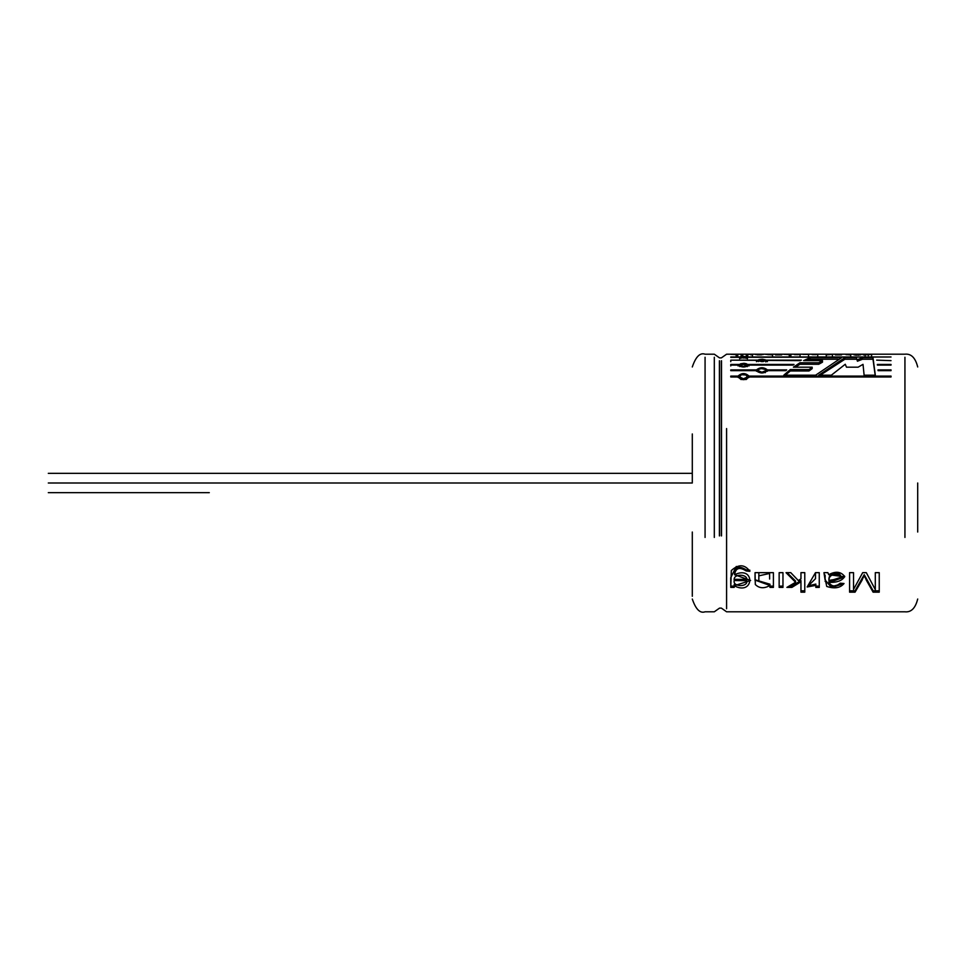 <?xml version="1.0" encoding="UTF-8"?>
<svg xmlns="http://www.w3.org/2000/svg" width="966" height="966" viewBox="0 0 966 966"><rect width="100%" height="100%" fill="white"/><g stroke="black" fill="none" stroke-linecap="round" stroke-linejoin="round"><path stroke-width="1.45" d="M48.3 483C48.3 494.471 48.3 494.471 48.3 483C48.3 471.529 48.3 471.529 48.3 483L692.296 483L48.3 483C48.3 471.529 48.3 471.529 48.3 483C48.3 494.471 48.3 494.471 48.3 483M726.589 428.566L726.589 608.749L726.589 428.566M904.937 537.434L904.937 357.251L904.937 537.434M818.733 362.769L822.477 360.644L803.615 360.644L810.039 357.686L841.567 357.686L815.618 375.194L783.8 375.194L790.321 369.543L809.037 369.543L812.177 367.189L793.412 367.189L799.884 362.769L818.733 362.769L818.733 364.279L822.477 362.178L822.477 360.644L822.477 362.178L818.733 364.279L818.733 362.769L799.884 362.769L799.884 364.279L818.733 364.279L799.884 364.279L799.884 362.769L793.412 367.189L812.177 367.189L812.177 368.626L812.177 367.189L809.037 369.543L809.037 370.956L812.177 368.626L809.037 370.956L809.037 369.543L790.321 369.543L790.321 370.956L809.037 370.956L790.321 370.956L790.321 369.543L783.8 375.194L815.618 375.194L841.567 357.686L810.039 357.686L810.039 359.255L837.981 359.255L810.039 359.255L810.039 357.686L803.615 360.644L822.477 360.644L818.733 362.769M891.026 360.644L876.681 360.149L891.026 360.644M891.026 365.1L877.418 365.1L877.333 364.46L891.026 364.46L891.026 365.1L891.026 364.46L877.333 364.46L877.418 365.1L891.026 365.1M891.026 369.881L891.026 370.654L878.07 370.654L877.985 369.881L891.026 369.881L877.985 369.881L878.07 370.654L891.026 370.654L891.026 369.881M748.988 376.088L891.026 376.088L891.026 376.981L748.988 376.981C745.354 380.532 741.719 380.532 738.084 376.981L730.767 376.981L730.767 376.088L738.084 376.088C741.719 372.755 745.354 372.755 748.988 376.088L748.988 377.416L748.988 376.088C745.354 372.755 741.719 372.755 738.084 376.088L730.767 376.088L730.767 376.981L738.084 376.981C741.719 380.532 745.354 380.532 748.988 376.981L891.026 376.981L891.026 376.088L748.988 376.088M756.487 369.881C760.121 367.056 763.756 367.056 767.39 369.881L786.698 369.881L785.756 370.654L767.39 370.654C763.756 373.721 760.121 373.721 756.487 370.654L730.767 370.654L730.767 369.881L756.487 369.881L756.487 371.294L756.487 369.881L730.767 369.881L730.767 370.654L756.487 370.654C760.121 373.721 763.756 373.721 767.39 370.654L785.756 370.654L786.698 369.881L767.39 369.881L767.39 371.294L767.39 369.881C763.756 367.056 760.121 367.056 756.487 369.881M748.988 365.1C745.354 367.623 741.719 367.623 738.084 365.1L730.767 365.1L730.767 364.46L794.052 364.46L793.11 365.1L748.988 365.1L793.11 365.1L794.052 364.46L748.988 364.46L748.988 365.945L748.988 364.46L738.084 364.46L738.084 365.945L738.084 364.46L730.767 364.46L730.767 365.1L738.084 365.1C741.719 367.623 745.354 367.623 748.988 365.1M800.403 360.644L730.767 360.149L801.357 360.149L767.39 360.149L767.39 361.682L767.39 360.149L756.487 360.149L756.487 361.682L756.487 360.149L730.767 360.149L800.403 360.644M730.767 357.335L891.026 356.985L730.767 356.985M868.349 354.727L863.254 354.92L868.349 354.727L868.349 355.524L868.349 354.727L865.113 354.329L865.113 355.947L865.113 354.329L871.598 354.329L871.598 355.947L871.598 354.329L868.349 354.727M854.318 354.92C851.179 354.136 863.628 354.148 860.489 354.92L858.822 354.45L860.489 354.92C863.628 354.148 851.179 354.136 854.318 354.92L855.888 354.92L854.318 354.92M858.581 354.425L855.888 354.92L858.822 354.45M857.844 355.138L859.112 355.138L857.844 354.993M855.55 355.138L856.83 355.138L855.55 354.993M846.433 354.534L850.72 354.92L846.433 354.631M839.225 354.329L841.519 354.92L835.361 354.92L841.519 354.92L839.225 354.329M832.426 354.329L826.244 354.329L832.426 354.329L826.244 354.92L832.426 354.329L832.426 355.947M811.851 354.401L817.731 354.329L811.851 354.401L817.731 354.329L817.731 355.947M808.542 354.329L803.096 354.329L808.542 354.329L803.096 354.401L808.542 354.329L808.542 355.947M794.161 354.401L800.029 354.329L794.161 354.401L800.029 354.329L800.029 355.947M789.307 354.92L790.876 354.329L783.897 354.329L789.307 354.607M775.505 354.92L781.663 354.92L775.505 354.788M772.571 354.92L765.627 354.329L772.571 354.329L772.571 355.947M763.152 354.558L755.629 354.57M752.454 354.329L746.307 354.329L752.454 354.329L750.932 354.92L752.454 354.329L752.454 355.947M741.188 355.947L741.188 354.329L742.757 354.329L741.188 354.92L742.757 354.329L742.757 355.947M736.201 354.92L737.758 354.329L730.779 354.329L736.201 354.607M879.241 572.657L879.241 592.17L873.107 592.17L864.22 575.821L855.055 592.17L849.585 592.17L849.585 572.657L853.533 572.657L853.533 589.417L862.674 572.657L866.309 572.657L875.305 589.658L875.305 572.657L879.241 572.657L875.305 572.657L875.305 589.658L866.309 572.657L862.674 572.657L853.533 589.417L853.533 572.657L849.585 572.657L849.585 592.17L855.055 592.17L855.055 590.806L849.585 590.806L855.055 590.806L855.055 592.17L862.095 580.107L864.22 574.661L855.055 590.806L864.22 574.649L866.224 579.962L873.107 592.17L873.107 590.806L864.22 574.649L873.107 590.806L873.107 592.17L879.241 592.17L879.241 572.657M828.925 581.46L828.925 582.703L844.695 576.811L828.695 574.673L827.886 572.657L823.95 572.657L825.109 579.95L831.545 587.618L844.03 583.512L840.239 583.186L844.03 583.512C840.299 588.004 834.527 588.982 826.715 586.434L823.95 572.657L827.886 572.657L828.695 574.673C835.723 570.942 841.06 571.582 844.682 576.569C842.147 580.735 836.894 582.667 828.937 582.353C831.605 586.797 835.373 587.062 840.239 583.186C835.373 587.062 831.605 586.797 828.937 582.353L828.925 581.435M815.473 572.657L819.265 572.657L819.265 587.413L815.835 587.413L815.835 585.372L807.153 586.978L815.473 572.657L815.509 578.682L807.153 586.978L815.835 585.372L815.835 584.092L815.835 587.413L819.265 587.413L819.265 572.657L815.473 572.657L815.509 577.777M800.959 581.786L791.866 587.413L786.904 587.413L795.561 582.269L786.034 572.657L790.756 572.657L798.314 580.542L800.959 578.851L800.959 572.657L804.775 572.657L804.775 592.17L800.959 592.17L800.959 580.554L791.866 586.108L789.174 586.108L791.866 586.108L791.866 587.413L791.866 586.108L800.959 580.554L800.959 592.17L804.775 592.17L804.775 572.657L800.959 572.657L800.959 578.851L798.314 580.542L790.756 572.657L786.034 572.657L795.561 582.269L795.561 581.025L787.097 572.657L795.561 581.025L795.561 582.269L786.904 587.413L791.866 587.413L800.959 581.786M782.967 572.657L782.967 587.413L779.151 587.413L779.151 572.657L782.967 572.657L779.151 572.657L779.151 587.413L782.967 587.413L782.967 572.657M758.865 572.657L773.404 572.657L773.404 587.413L769.962 587.413L769.962 585.493C764.082 588.753 759.204 588.427 755.315 584.502L755.05 572.657L758.865 572.657L755.05 572.657L755.038 580.083L769.962 585.493L769.962 584.213L769.962 587.413L773.404 587.413L773.404 572.657L769.588 572.657M749.894 571.329L746.175 570.966C739.509 566.68 735.633 567.936 734.558 574.734C755.4 564.808 754.374 596.408 734.196 585.758L734.196 587.413L730.767 587.413L731.31 570.544C738.543 563.975 744.738 564.241 749.894 571.329L736.273 566.487L730.743 577.74L730.767 587.413L734.196 587.413L734.196 584.478L734.196 585.758L750.618 580.469L734.558 574.734L734.558 573.587L734.558 574.734C735.633 567.936 739.509 566.68 746.175 570.966L749.894 571.329M872.998 357.686L862.469 357.686L857.422 359.678L862.469 357.686L872.998 357.686L875.317 375.194L864.111 375.194L863.024 364.351L858.098 367.189L846.494 367.189L845.262 364.254L831.328 375.194L818.757 375.194L844.852 357.686L856.323 357.686L857.422 361.224L862.469 359.255L872.998 359.255L875.184 375.194L872.998 357.686L872.998 359.255L862.469 359.255L862.469 357.686L862.469 359.255L857.422 361.224L856.323 357.686L857.422 361.224L856.323 357.686L844.852 357.686L844.852 359.255L856.323 359.255L844.852 359.255L844.852 357.686L818.757 375.194L831.328 375.194L845.262 364.254L846.494 367.189L858.098 367.189L863.024 364.351L864.111 375.194L875.317 375.194M917.7 532.037L917.7 483M692.296 532.037L692.296 596.288L692.296 532.037M692.296 433.963L692.296 483M705.071 537.434L705.071 357.251L705.071 537.434M714.309 537.434L714.309 357.251L714.309 537.434M719.392 535.913L719.392 360.765L719.392 535.913M719.525 535.876L719.525 360.861L719.525 535.876M721.373 535.876L721.373 360.861L721.373 535.876M721.517 535.913L721.517 360.765L721.517 535.913M820.243 375.194L844.852 359.255L820.315 375.134M749.894 570.218L746.175 569.868L746.175 570.966L746.175 569.868C739.533 565.617 735.657 566.861 734.558 573.587C735.657 566.861 739.533 565.617 746.175 569.868L749.894 570.218M734.196 586.108L730.767 586.108L734.196 586.108M746.694 580.626L746.694 579.407L746.694 580.663L734.269 580.554L746.694 580.663L746.694 579.407L734.269 579.334L734.269 580.554M734.281 579.938L746.682 579.02M746.694 580.663C748.928 573.659 732.47 573.212 734.269 580.445C732.168 587.074 748.517 587.4 746.694 580.663M773.404 586.108L769.962 586.108L773.404 586.108M769.588 573.454L758.853 575.845M769.588 572.814L769.612 579.045M758.841 579.057L758.865 572.995M755.038 579.781L769.962 584.213M782.967 586.108L779.151 586.108L782.967 586.108M804.775 590.806L800.959 590.806L804.775 590.806M819.265 586.108L815.835 586.108L819.265 586.108M815.509 577.499L815.485 573.575M807.842 585.903L815.835 584.092M828.925 581.556L828.937 582.353M840.529 576.171L839.442 573.973L840.589 576.63L839.152 578.731L828.913 580.421L828.913 578.634M840.589 576.63L839.442 573.973C832.607 572.524 829.106 574.275 828.913 579.202C829.106 574.275 832.607 572.524 839.442 573.973L840.577 575.446M828.913 580.421C829.07 575.446 832.571 573.683 839.442 575.12C832.571 573.683 829.07 575.446 828.913 580.421L838.005 579.081L840.529 577.366M828.937 581.121L844.634 576.171M825.109 575.06L825.157 576.581M825.097 581.327L832.511 586.374L843.427 583.452M879.241 590.806L873.107 590.806L879.241 590.806M736.201 354.462L736.201 356.068L736.201 354.462M737.758 354.329L737.758 355.947M742.757 354.329L741.188 354.329M746.307 355.947L746.307 354.329M747.756 354.474L747.756 356.08M761.522 354.872L757.247 354.872M757.272 354.607L761.486 354.619M772.571 354.329L768.284 354.631M771.013 354.619L767.885 354.679L771.013 354.619M789.307 354.462L789.307 356.068L789.307 354.462M790.876 354.329L790.876 355.947M794.595 354.631L798.471 354.631L794.595 354.534M800.029 354.329L794.161 354.329M812.285 354.631L816.173 354.631L812.285 354.534M817.731 354.329L811.851 354.329M826.244 355.947L826.244 354.329M849.162 354.619L846.035 354.691L849.162 354.619M850.72 354.329L850.72 355.947M747.442 358.736L747.442 357.154L744.786 358L740.197 357.601L739.847 356.889L742.685 356.394L747.068 356.816L747.442 358.724L747.068 356.816L742.685 356.394L739.847 356.889L739.63 358.736M740.463 358.241L741.417 358.084M745.209 358.036L747.068 358.386M739.715 357.335L743.494 358.048L747.334 357.348M730.767 361.682L730.767 360.149M765.845 361.924L765.845 360.39L763.188 361.586L758.6 361.03L758.032 360.39L758.89 359.666L762.379 359.267L765.47 359.895L765.845 361.924L765.47 359.895L762.379 359.267L758.25 360.004L758.25 361.55M766.799 361.175L765.845 360.813M758.032 360.813L757.078 361.175M758.117 360.644L761.896 361.646L765.736 360.668M730.767 365.945L730.767 364.46M747.334 366.609L747.442 364.774L743.494 366.38L739.715 365.1L740.487 363.832L743.989 363.288L747.068 364.122L747.068 365.619M748.686 365.522L746.307 363.711L743.989 363.288L740.487 363.832L738.386 365.522M739.63 364.774L739.715 366.573M739.715 365.1L743.494 366.38L747.334 365.136M765.241 372.683L765.845 370.268L764.347 371.789L761.896 372.212L758.117 370.654L758.89 369.109L762.379 368.444L765.47 369.471L765.845 371.668L765.47 369.471L761.087 368.469L758.25 369.64L758.105 372.055M767.233 370.992L765.76 369.893M758.117 369.881L756.644 370.992M758.117 370.654L761.896 372.212L765.736 370.702M738.084 377.416L738.084 376.088L738.084 377.416M747.334 378.358L747.442 376.535L745.945 378.298L743.494 378.781L741.067 378.261L739.63 376.535L741.465 374.699L743.989 374.397L747.068 375.605L747.418 377.646M739.715 376.994L743.494 378.781L747.334 377.042M747.442 377.863L746.307 375.013L741.465 374.699L739.63 376.535L739.715 378.31L741.079 379.578M748.904 377.211L747.032 375.557M740.041 375.557L738.169 377.211M746.839 379.034L745.981 379.59M785.286 375.194L790.321 370.956L785.286 375.194M806.743 360.644L810.039 359.255L806.743 360.644M795.429 367.189L799.884 364.279L795.429 367.189M209.296 492.66L48.3 492.66M48.3 473.34L692.296 473.34M692.296 366.971C695.786 356.683 700.048 352.421 705.071 354.196L714.309 354.196L719.525 357.891L721.373 357.891L726.589 354.196L904.937 354.196C911.143 353.532 915.406 357.782 917.7 366.971M692.296 599.029C695.786 609.317 700.048 613.579 705.071 611.804L714.309 611.804L719.525 608.109L721.373 608.109L726.589 611.804L904.937 611.804C911.143 612.468 915.406 608.218 917.7 599.029M755.038 580.385L755.038 579.177M758.841 580.011L758.841 578.803M825.157 577.463L825.157 576.279M840.601 576.883L840.601 575.712M747.442 364.774L747.442 366.259"/></g></svg>
